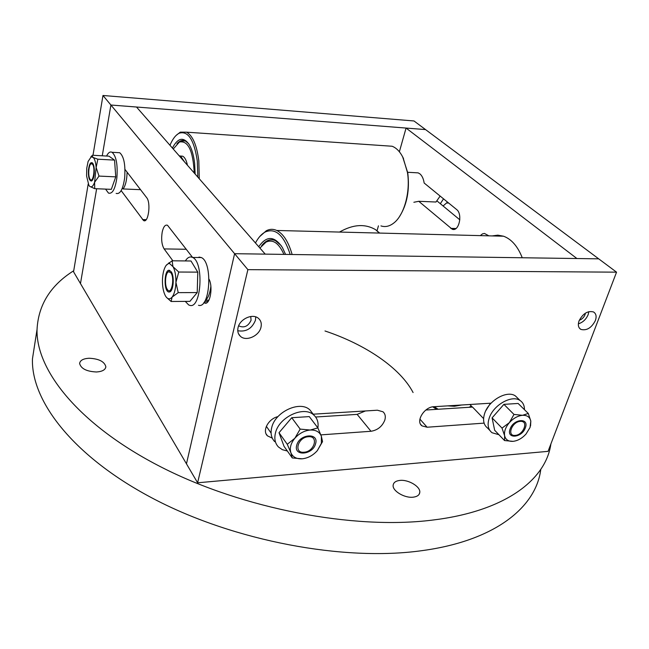 <?xml version="1.0" encoding="UTF-8"?>
<svg xmlns="http://www.w3.org/2000/svg" width="649" height="649" viewBox="0 0 649 649"><rect width="100%" height="100%" fill="white"/><g stroke="black" fill="none" stroke-linecap="round" stroke-linejoin="round"><path stroke-width="0.97" d="M409.746 172.399L410.557 172.439M480.301 235.628L482.467 233.875L484.462 233.437L488.827 235.838M616.55 272.166L247.877 269.643L197.612 482.791L548.056 451.355L616.55 272.166L598.694 258.837L576.912 258.529L406.071 128.064L399.37 151.777M378.44 225.828L376.988 230.963M415.514 172.715L418.151 172.869L419.903 173.859C422.093 175.733 423.513 178.783 424.154 183.018L456.604 209.522C462.948 214.081 458.924 232.058 452.248 229.235L418.751 201.295L413.859 202.269M459.825 219.808L437.101 201.036M88.199 184.008L73.548 271.793L80.476 283.581L96.644 188.737L80.476 283.581L186.466 463.824L234.597 253.694L598.694 258.837L425.541 129.581L406.071 128.064M172.877 260.801L164.124 248.916C161.731 244.819 161.09 239.213 162.201 232.091C163.418 226.736 165.187 224.465 167.507 225.26L192.242 256.98M110.906 105.024L102.258 155.792L110.906 105.024L136.501 107.02L265.214 254.124L234.597 253.694L110.906 105.024L425.541 129.581L413.997 120.965L102.972 95.484L110.906 105.024M209.051 279.208C213.464 287.483 209.692 306.271 204.37 302.84L203.883 302.539M124.981 169.421L146.65 197.629C151.185 202.812 148.313 223.727 143.551 220.53L121.16 190.619M320.866 434.879L370.985 431.269C377.629 430.182 382.245 426.45 384.833 420.073C385.839 416.512 385.214 413.738 382.959 411.766L377.385 410.217L313.199 414.192M238.037 327.688C237.291 331.25 238.078 334.113 240.398 336.287C246.06 341.812 259.211 335.987 260.987 327.234C261.798 323.535 260.955 320.574 258.44 318.359C252.712 313.102 239.716 319 238.037 327.688M237.761 330.739C246.109 332.142 252.007 328.637 255.463 320.217L255.73 316.89M579.046 320.898C577.699 324.954 578.316 327.802 580.912 329.416C586.68 330.868 591.499 327.915 595.376 320.574C596.772 316.436 596.131 313.556 593.446 311.926C587.661 310.579 582.867 313.564 579.046 320.898M578.356 323.827C582.826 322.448 586.088 319.397 588.148 314.684L588.846 311.634M585.406 313.159L585.009 314.741C583.824 317.491 581.918 319.332 579.306 320.257M250.749 316.493L251.066 320.29C248.145 326.406 244 328.256 238.645 325.822M277.95 416.626C268.475 418.662 261.888 430.855 267.477 435.868L272.288 438.14M491.09 403.175L433.824 406.72C424.324 406.842 415.36 421.444 421.996 425.882L427.115 427.229L484.089 423.124M425.849 410.03L472.529 407.077L483.594 418.589M315.617 417.015L357.145 414.378L365.411 410.963M247.877 269.643L234.597 253.694L186.466 463.824L197.612 482.791M92.994 155.281L102.972 95.484M413.283 497.166C417.266 496.639 419.432 495.049 419.781 492.396C420.641 486.636 408.31 479.319 399.784 480.43C395.728 480.917 393.521 482.515 393.148 485.233C392.239 490.92 404.7 498.359 413.283 497.166M96.539 371.982C102.331 371.561 105.43 369.816 105.852 366.742C104.473 361.55 98.875 358.719 89.067 358.24C83.218 358.613 80.07 360.365 79.616 363.497C81.011 368.697 86.65 371.528 96.539 371.982M73.726 270.747C50.581 285.276 38.348 304.852 37.042 329.449C35.898 370.684 79.616 425.484 161.414 467.183C243.034 508.84 353.551 529.884 431.836 520.165C504.987 511.526 545.882 479.879 550.904 443.916M35.233 341.058L32.45 358.897C31.047 401.439 73.921 457.302 154.405 499.227C234.719 541.112 343.71 561.523 421.363 550.733C495.049 540.95 536.147 507.153 540.779 469.373M443.089 205.976L447.526 202.107M440.33 203.705L443.535 198.845M446.861 202.983L448.686 203.056M117.518 152.604L119.732 152.734C123.959 156.441 125.598 164.887 124.64 178.061C122.969 189.362 120.138 194.473 116.139 193.41M106.566 156.036C108.269 152.604 110.095 151.355 112.042 152.288C116.22 156.011 117.834 164.481 116.885 177.704C115.238 189.037 112.439 194.173 108.497 193.102L105.56 189.11M94.194 174.013C93.699 178.021 92.783 180.357 91.436 181.03C89.108 180.641 88.126 176.836 88.491 169.624C89.44 163.418 90.909 161.374 92.896 163.483C94.146 165.852 94.584 169.365 94.194 174.013M94.713 188.664L89.797 186.417L88.881 185.33L86.593 176.001L86.739 168.269L88.102 161.455L91.249 156.782L97.837 159.2L96.157 167.515L99.005 176.082L94.592 182.304L94.713 188.664L111.336 189.346L115.757 176.861L99.005 176.082M90.755 157.034L92.426 155.249L108.983 156.174L114.548 160.108L115.757 176.861M114.548 160.108L97.837 159.2M92.426 155.249L92.101 155.947L92.872 157.09C94.616 158.575 95.711 162.047 96.157 167.515L94.592 182.304C93.156 186.263 91.558 187.634 89.797 186.417L89.367 186.003M198.967 257.069L201.328 257.556C213.002 262.204 210.122 309.167 198.489 305.281M185.346 260.939C187.099 258.091 189.021 256.769 191.114 256.972L192.623 257.45C204.159 262.115 201.312 309.265 189.816 305.363L188.697 304.957L185.281 301.387M168.821 292.018C163.524 291.498 164.092 269.019 169.381 270.3L171.32 271.907C174.589 276.636 173.429 291.003 169.73 291.928L168.821 292.018M166.501 264.946L172.172 260.793L172.885 266.358C174.995 270.235 176.001 275.565 175.928 282.339C175.652 289.073 174.378 293.997 172.09 297.112C169.884 299.651 167.742 299.376 165.665 296.269L165.365 295.757C163.337 291.839 162.364 286.598 162.445 280.019C162.696 273.472 163.929 268.597 166.144 265.392L168.245 263.656L169.551 263.502L178.767 272.028L175.928 282.339L178.232 292.642L172.09 297.112L171.125 301.493L166.542 297.445M172.172 260.793L191.009 260.995L197.783 272.134L197.223 292.569L189.922 301.355L171.125 301.493M197.223 292.569L178.232 292.642M197.783 272.134L178.767 272.028M274.705 441.653C271.323 438.059 270.325 433.394 271.704 427.659C275.152 411.612 300.422 400.149 310.011 410.046L312.704 413.551M287.353 451.014L282.388 449.692L278.453 446.991C275.071 443.405 274.073 438.724 275.468 432.964C278.965 416.861 304.373 405.301 313.97 415.198C317.361 418.402 318.659 422.621 317.872 427.878L321.385 436.331L321.369 443.348L317.329 450.633C313.037 455.42 307.999 458.137 302.215 458.802L292.269 457.951L290.898 452.734L287.264 444.281L294.849 438.262L300.171 429.103L291.734 417.713L309.281 416.601L317.88 427.886L310.222 430.036C315.949 429.833 319.673 431.934 321.385 436.331L322.537 441.628L317.329 450.633M296.739 445.222C299.465 433.783 319.276 432.412 315.56 443.794C312.867 455.022 293.218 456.653 296.739 445.222M292.269 457.951L284.035 446.325L279.013 432.721L291.734 417.713M279.013 432.721L287.264 444.281M300.171 429.103L310.222 430.036C304.357 430.628 299.23 433.37 294.849 438.262C290.776 443.324 289.462 448.143 290.898 452.734C292.748 457.074 296.52 459.103 302.215 458.802M489.768 430.352L487.537 428.016C483.546 424.844 482.588 419.968 484.673 413.389C488.77 400.279 507.331 389.871 515.476 395.995L517.967 398.421M498.903 434.692L492.056 432.745C488.056 429.573 487.115 424.689 489.216 418.086C493.362 404.935 512.012 394.454 520.157 400.571C523.053 402.55 524.481 405.584 524.449 409.665M520.214 420.747L522.696 421.728M510.114 428.981C513.529 418.629 529.535 417.518 525.333 427.821C521.958 438.01 506.05 439.324 510.114 428.981M513.984 414.427L522.542 415.303C527.158 415.157 529.909 417.088 530.809 421.096L530.046 427.464L526.014 434.051C522.056 438.367 517.724 440.801 513.018 441.352L504.533 440.549L504.622 435.747L502.018 428.105L509.36 422.653L513.984 414.427L503.9 404.351L518.121 403.459L528.294 413.445L530.809 421.096L530.558 425.955M504.533 440.549L494.668 430.279L492.088 417.883L503.9 404.351M492.088 417.883L502.018 428.105M513.018 441.352C508.418 441.58 505.62 439.714 504.622 435.747C503.973 431.577 505.555 427.212 509.36 422.653C513.391 418.248 517.788 415.798 522.542 415.303L528.294 413.445M90.081 179.229C92.985 183.862 95.638 168.148 92.58 164.335L91.266 163.718C88.735 164.213 87.761 175.968 89.992 179.083L90.081 179.229M140.541 189.678L123.115 188.956C125.573 185.5 126.904 179.911 127.099 172.18M440.136 196.071L435.982 202.017L418.751 201.295M122.393 187.983L123.115 188.956M380.939 225.901C385.246 227.312 389.53 226.355 393.789 223.029C404.149 215.217 410.63 191.796 407.45 172.447L403.094 157.739C400.108 151.728 396.45 147.899 392.101 146.244L385.336 145.782M199.275 178.767L198.813 160.782C196.809 145.189 192.721 135.649 186.547 132.169L180.268 132.153L176.074 135.463M399.411 216.701C407.028 204.751 409.811 190.133 407.759 172.853L402.656 156.863M188.64 143.68L185.427 140.987C182.531 139.689 179.708 140.614 176.942 143.77L180.398 140.995L185.427 140.987L188.64 143.68M195.154 174.054L194.643 163.491C193.718 155.476 191.934 149.213 189.289 144.695C183.57 136.517 177.94 137.637 172.399 148.053M197.831 177.112L197.312 161.114C194.156 139.892 188.145 130.579 179.262 133.183C175.733 134.919 172.634 138.943 169.965 145.262M194.246 173.015C193.078 150.69 188.129 140.362 179.408 142.026L173.242 149.01M184.519 161.901L180.609 156.085L179.165 155.776M187.439 165.235C186.409 160.344 184.819 157.334 182.685 156.206L180.487 156.028M167.377 289.527C171.385 295.83 175.076 278.121 170.833 272.742L168.61 271.736C165.341 272.58 164.359 285.162 167.223 289.292L167.377 289.527M208.946 300.171L205.636 300.195C208.297 297.721 210.033 293.113 210.86 286.371M281.139 245.533L275.403 240.641C270.455 238.556 265.855 240.268 261.604 245.784L267.039 240.884C269.806 239.449 272.588 239.367 275.403 240.641L281.139 245.533M285.576 254.416L282.429 247.577C274.47 235.749 266.585 235.473 258.756 246.742M290.2 254.481C283.913 235.189 275.606 227.685 265.279 231.969C261.571 233.94 258.302 237.607 255.455 242.969M292.131 254.505C288.464 241.769 283.337 233.754 276.766 230.476C273.245 228.878 269.757 228.959 266.317 230.736L259.657 236.625M522.242 257.758L521.277 255.414M522.21 257.758L521.471 255.876C517.026 245.541 511.055 238.986 503.559 236.212L497.832 235.157L492.129 235.92M283.929 254.392C278.892 243.083 272.921 238.994 266.009 242.118L259.9 248.048M515.201 435.39C523.581 435.065 528.992 420.438 520.328 421.363C511.85 421.663 506.504 436.444 515.201 435.39M485.752 410.793L490.474 403.216M339.492 232.066C353.097 224.294 365.168 223.532 375.714 229.762L379.689 233.08M461.577 405.008L454.357 406.274L447.656 405.868M471.377 406.087L469.008 407.296M438.132 409.251L434.246 406.696M436.59 409.349L432.826 406.834M304.048 452.223C314.441 451.777 319.024 435.633 308.356 436.736C297.81 437.15 293.356 453.481 304.048 452.223M450.739 228.367L455.947 228.521M204.662 301.396L208.224 301.371M164.124 248.916L186.32 249.273M142.48 219.549L146.187 219.654M357.145 414.378L370.985 431.269M266.358 426.344L271.095 433.086M419.911 419.1L427.115 427.229M324.995 330.974C365.29 344.384 400.238 367.861 413.08 392.54M452.248 229.235L454.381 229.3M204.37 302.84L206.658 302.823M143.551 220.53L145.076 220.579M238.54 333.813L240.398 336.287M579.46 328.207L580.912 329.416M266.155 433.978L267.477 435.868M420.641 424.349L421.996 425.882M419.781 492.396L419.165 494.254M105.852 366.742L105.657 367.78M37.042 329.449L32.45 358.897M119.732 152.734L112.042 152.288M92.645 179.814L91.436 181.03M91.249 156.782L92.101 155.947M201.328 257.556L192.623 257.45M168.245 263.656L169.129 262.675M171.158 290.306L169.73 291.928M310.011 410.046L313.97 415.198M515.476 395.995L520.157 400.571M418.151 172.869L407.669 172.277M91.266 163.718L92.255 162.745M179.262 133.183L180.268 132.153M403.516 158.518L403.094 157.739M392.101 146.244L186.547 132.169M179.408 142.026L180.398 140.995M180.609 156.085L182.685 156.206M168.61 271.736L169.64 270.592M265.279 231.969L266.317 230.736M521.764 256.558L521.471 255.876M503.559 236.212L276.766 230.476M266.009 242.118L267.039 240.884M472.342 407.085L469.852 404.489M379.243 233.064L375.714 229.762M433.451 407.337L432.972 406.809"/></g></svg>

